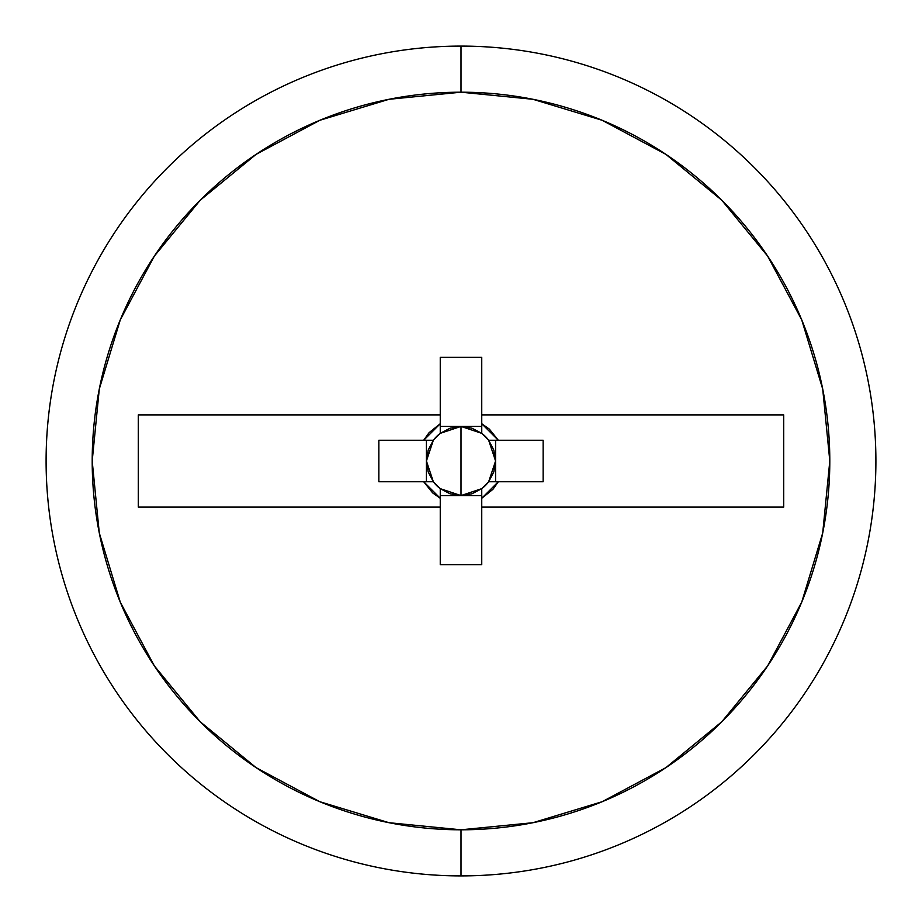 <?xml version="1.0" encoding="UTF-8"?>
<svg xmlns="http://www.w3.org/2000/svg" width="922" height="922" viewBox="0 0 922 922"><rect width="100%" height="100%" fill="white"/><g stroke="black" fill="none" stroke-linecap="round" stroke-linejoin="round"><path stroke-width="1.38" d="M461 46.1L461 92.2A368.8 368.8 0 0 1 829.8 461A368.8 368.8 0 0 1 461 829.8L461 875.9A414.9 414.9 0 0 0 875.9 461A414.9 414.9 0 0 0 461 46.1A414.9 414.9 0 0 1 875.9 461A414.9 414.9 0 0 1 461 875.9A414.9 414.9 0 0 1 46.1 461A414.9 414.9 0 0 1 461 46.1A414.9 414.9 0 0 0 46.1 461A414.9 414.9 0 0 0 461 875.9L461 829.8L532.951 822.712L602.135 801.725L665.891 767.646L721.776 721.776L767.646 665.891L801.725 602.135L822.712 532.951L829.8 461L822.712 389.049L801.725 319.865L767.646 256.109L721.776 200.224L665.891 154.354L602.135 120.275L532.951 99.288L461 92.2L389.049 99.288L319.865 120.275L256.109 154.354L200.224 200.224L154.354 256.109L120.275 319.865L99.288 389.049L92.2 461L99.288 532.951L120.275 602.135L154.354 665.891L200.224 721.776L256.109 767.646L319.865 801.725L389.049 822.712L461 829.8A368.8 368.8 0 0 1 92.2 461A368.8 368.8 0 0 1 461 92.2L461 46.1M495.575 440.255L495.575 481.745L495.575 461L488.66 481.745A34.575 34.575 0 0 1 481.745 488.66L481.745 498.272L481.745 488.66L461 495.575L440.255 495.575L461 495.575L461 461L461 495.575L440.255 488.66L433.34 481.745L426.425 461L433.34 440.255L440.255 433.34L461 426.425L461 461L461 426.425L471.937 428.2L481.745 433.34L481.745 423.728L481.745 433.34L488.66 440.255L493.8 450.063L495.575 461L493.8 471.937L488.66 481.745L498.318 481.745L488.66 481.745L481.745 488.66L471.937 493.8L461 495.575L481.745 495.575L461 495.575L450.063 493.8L440.255 488.66L440.255 498.272L440.255 488.66A34.575 34.575 0 0 1 433.34 481.745L428.2 471.937L426.425 461L428.2 450.063L433.34 440.255L423.682 440.255L433.34 440.255A34.575 34.575 0 0 1 440.255 433.34L450.063 428.2L461 426.425L440.255 426.425L461 426.425L481.745 433.34A34.575 34.575 0 0 1 488.66 440.255L543.139 440.255L543.139 481.745L498.318 481.745L481.745 498.272L481.745 564.725L440.255 564.725L440.255 507.1L138.3 507.1L138.3 414.9L440.255 414.9L440.255 357.275L481.745 357.275L481.745 414.9L783.7 414.9L783.7 507.1L481.745 507.1L481.745 564.725L440.255 564.725L440.255 498.272L423.682 481.745L378.861 481.745L378.861 440.255L423.682 440.255L440.255 423.728L440.255 357.275L481.745 357.275L481.745 423.728L498.318 440.255L488.66 440.255L495.575 461L495.575 440.255L488.66 440.255M481.745 426.425L461 426.425L481.745 426.425M426.425 440.255L426.425 481.745L426.425 440.255M433.34 481.745L423.682 481.745L433.34 481.745M440.255 433.34L440.255 423.728L440.255 433.34M432.66 492.901L440.255 498.272L440.255 507.1L138.3 507.1L138.3 414.9L440.255 414.9L440.255 423.728L429.076 432.672L423.682 440.255L378.861 440.255L378.861 481.745L423.682 481.745L432.66 492.901M783.7 414.9L481.745 414.9L481.745 423.728L489.34 429.099L498.318 440.255L543.139 440.255L543.139 481.745L498.318 481.745L492.924 489.328L481.745 498.272L481.745 507.1L783.7 507.1L783.7 414.9"/></g></svg>
